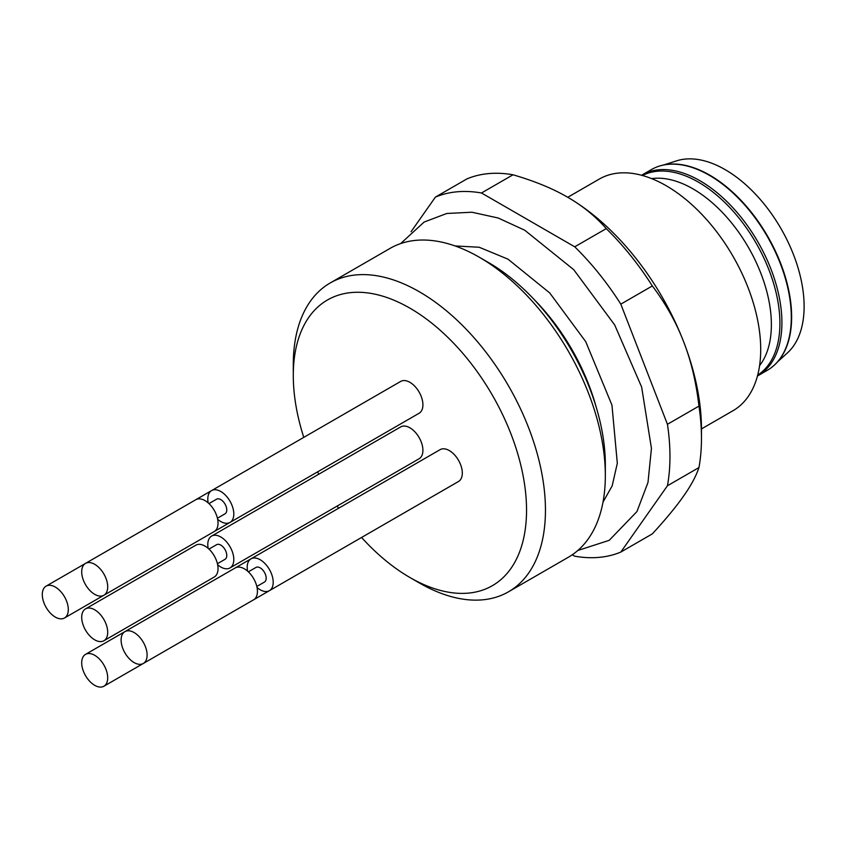 <?xml version="1.0" encoding="UTF-8"?>
<svg xmlns="http://www.w3.org/2000/svg" width="846" height="846" viewBox="0 0 846 846"><rect width="100%" height="100%" fill="white"/><g stroke="black" fill="none" stroke-linecap="round" stroke-linejoin="round"><path stroke-width="1.27" d="M663.867 164.917L676.663 160.825A111.725 64.508 60 0 1 725.117 169.623A111.725 64.508 60 0 1 796.075 261.71A111.725 64.508 60 0 1 787.51 352.824L777.569 361.855M659.298 166.112A115.807 66.855 60 0 1 659.52 166.049A115.807 66.855 60 0 1 709.752 175.164A115.807 66.855 60 0 1 783.301 270.614A115.807 66.855 60 0 1 774.418 365.06A115.807 66.855 60 0 1 774.249 365.208M709.36 175.312A115.902 66.919 60 0 1 791.306 317.261A115.902 66.919 60 0 1 774.079 365.366A115.902 66.919 60 0 1 767.301 370.315L757.91 375.74A115.902 66.919 60 0 0 781.916 322.686A115.902 66.919 60 0 0 731.314 206.054A115.902 66.919 60 0 0 642.008 174.995L651.409 169.57A115.902 66.919 60 0 1 659.087 166.186A115.902 66.919 60 0 1 709.36 175.312M651.61 178.612A110.889 64.021 60 0 1 748.414 247.392A110.889 64.021 60 0 1 759.581 365.62M567.751 197.287L599.275 179.077A133.731 77.208 60 0 1 733.006 256.285A133.731 77.208 60 0 1 733.006 410.712L701.471 428.911M620.816 304.148L652.34 285.948A200.597 115.817 -120 0 0 606.254 228.621L574.73 246.81A200.597 115.817 60 0 1 620.816 304.148L667.441 424.301A200.597 115.817 60 0 1 667.441 485.752L698.955 467.552C696.163 476.012 691.023 485.551 683.526 496.158C676.155 506.701 665.76 519.275 652.34 533.879L620.816 552.068A200.597 115.817 60 0 1 574.73 556.192L572.277 554.775M466.929 178.897L435.404 197.097A200.597 115.817 60 0 1 481.49 192.983L513.014 174.784A200.597 115.817 -120 0 0 466.929 178.897M513.014 174.784C534.535 181.076 552.702 188.531 567.518 197.15L567.518 197.15C582.439 205.705 595.351 216.185 606.254 228.621M481.49 192.983L574.73 246.81M652.34 285.948C665.76 303.767 676.155 322.284 683.526 341.477A189.451 109.377 -120 0 0 567.518 197.15M667.441 424.301L698.955 406.101C696.163 382.138 691.023 360.597 683.526 341.477A189.451 109.377 -120 0 1 701.471 429.176L701.471 438.281A200.597 115.817 -120 0 0 698.955 406.101M698.955 467.552A200.597 115.817 -120 0 0 701.471 438.281M667.441 485.752L620.816 552.068M411.061 231.73L435.404 197.097M419.172 504.205A18.39 10.617 60 0 1 419.108 504.248L229.996 613.435A18.39 10.617 -120 0 0 230.07 613.392M211.606 490.585L400.718 381.409A18.39 10.617 60 0 1 409.908 382.318A18.39 10.617 60 0 1 421.921 398.519A18.39 10.617 60 0 1 419.108 413.26L229.996 522.437A18.39 10.617 -120 0 0 232.819 507.706A18.39 10.617 -120 0 0 220.806 491.505A18.39 10.617 -120 0 0 211.606 490.585A18.39 10.617 -120 0 0 208.19 502.884M211.606 536.089L400.718 426.902A18.39 10.617 60 0 1 409.908 427.812A18.39 10.617 60 0 1 421.921 444.023A18.39 10.617 60 0 1 419.108 458.754L229.996 567.93A18.39 10.617 -120 0 0 232.819 553.199A18.39 10.617 -120 0 0 220.806 536.999A18.39 10.617 -120 0 0 211.606 536.089A18.39 10.617 -120 0 0 208.19 548.388M251.008 558.836L440.121 449.649A18.39 10.617 60 0 1 449.311 450.569A18.39 10.617 60 0 1 461.324 466.77A18.39 10.617 60 0 1 458.5 481.501L269.398 590.688A18.39 10.617 -120 0 0 272.211 575.946A18.39 10.617 -120 0 0 260.198 559.745A18.39 10.617 -120 0 0 251.008 558.836A18.39 10.617 -120 0 0 247.592 571.135M379.78 435.965A18.39 10.617 60 0 1 379.706 436.007L190.593 545.184A18.39 10.617 -120 0 0 190.667 545.141M303.777 437.382A164.938 95.228 60 0 1 293.287 375.497A164.938 95.228 60 0 1 409.908 308.156A164.938 95.228 60 0 1 526.54 510.159A164.938 95.228 60 0 1 409.908 577.501A164.938 95.228 60 0 1 361.559 537.474M338.622 508.256A164.938 95.228 60 0 1 337.152 506.067M318.762 474.225A164.938 95.228 60 0 1 317.61 471.857M293.287 375.497L293.287 364.573A178.305 102.948 60 0 1 330.215 282.955A178.305 102.948 60 0 1 419.362 291.785A178.305 102.948 60 0 1 535.856 448.909A178.305 102.948 60 0 1 508.52 591.788A178.305 102.948 60 0 1 419.362 582.957L409.908 577.501M330.215 282.955L390.101 248.375A178.305 102.948 60 0 1 479.259 257.205L479.259 257.205A178.305 102.948 60 0 1 605.334 475.589A178.305 102.948 60 0 1 568.406 557.218L508.52 591.788M488.713 262.662L479.259 257.205L488.713 262.662A164.938 95.228 60 0 1 605.334 464.666L605.334 475.589M64.497 617.992A18.39 10.617 -120 0 0 67.31 603.251A18.39 10.617 -120 0 0 55.307 587.05A18.39 10.617 -120 0 0 46.107 586.141A18.39 10.617 -120 0 0 46.107 607.375A18.39 10.617 -120 0 0 64.497 617.992L174.815 554.299A18.39 10.617 -120 0 0 174.889 554.257M257.036 587.494A18.39 10.617 -120 0 0 269.398 590.688M256.814 586.468L264.428 582.069A8.449 4.875 -120 0 0 265.718 575.301A8.449 4.875 -120 0 0 260.198 567.856A8.449 4.875 -120 0 0 255.978 567.444L248.364 571.833M143.302 663.486L253.62 599.793A18.39 10.617 -120 0 0 256.444 585.051A18.39 10.617 -120 0 0 244.431 568.85A18.39 10.617 -120 0 0 235.23 567.941L124.912 631.634A18.39 10.617 -120 0 0 124.912 652.869A18.39 10.617 -120 0 0 143.302 663.486A18.39 10.617 -120 0 0 146.115 648.755A18.39 10.617 -120 0 0 134.102 632.544A18.39 10.617 -120 0 0 124.912 631.634M217.634 564.747A18.39 10.617 -120 0 0 229.996 567.93M217.411 563.722L225.025 559.322A8.449 4.875 -120 0 0 226.316 552.554A8.449 4.875 -120 0 0 220.806 545.11A8.449 4.875 -120 0 0 216.576 544.697L208.973 549.086M103.899 640.739L214.218 577.046A18.39 10.617 -120 0 0 217.041 562.304A18.39 10.617 -120 0 0 205.028 546.104A18.39 10.617 -120 0 0 195.828 545.194L85.509 608.887A18.39 10.617 -120 0 0 85.509 630.122A18.39 10.617 -120 0 0 103.899 640.739A18.39 10.617 -120 0 0 106.712 625.998A18.39 10.617 -120 0 0 94.699 609.797A18.39 10.617 -120 0 0 85.509 608.887M217.634 519.254A18.39 10.617 -120 0 0 229.996 522.437M217.411 518.228L225.025 513.829A8.449 4.875 -120 0 0 226.316 507.061A8.449 4.875 -120 0 0 220.806 499.616A8.449 4.875 -120 0 0 216.576 499.203L208.973 503.592M103.899 595.246L214.218 531.542A18.39 10.617 -120 0 0 217.041 516.811A18.39 10.617 -120 0 0 205.028 500.61A18.39 10.617 -120 0 0 195.828 499.7L85.509 563.394A18.39 10.617 -120 0 0 85.509 584.628A18.39 10.617 -120 0 0 103.899 595.246A18.39 10.617 -120 0 0 106.712 580.504A18.39 10.617 -120 0 0 94.699 564.303A18.39 10.617 -120 0 0 85.509 563.394M103.899 686.233A18.39 10.617 -120 0 0 106.712 671.502A18.39 10.617 -120 0 0 94.699 655.29A18.39 10.617 -120 0 0 85.509 654.381A18.39 10.617 -120 0 0 85.509 675.616A18.39 10.617 -120 0 0 103.899 686.233L214.218 622.54A18.39 10.617 -120 0 0 214.292 622.497M642.431 175.503A115.299 66.57 60 0 1 756.028 242.992A115.299 66.57 60 0 1 757.688 375.127M534.133 299.516A150.451 86.863 60 0 1 596.134 406.915M400.666 243.574L424.121 222.043L446.794 213.478L471.92 212.23L498.199 218.004L524.732 230.218L573.736 269.684L614.693 324.949L641.638 387.066L651.441 448.338L647.994 482.442L636.943 511.566L609.205 540.34L577.839 550.471M455.063 245.943L479.164 247.244L508.012 259.172L549.72 292.938L585.718 341.636L611.944 405.075L617.316 463.248L612.176 485.847L602.997 502.164M211.532 490.627L195.902 499.658M85.435 563.436L46.107 586.141M250.934 558.878L235.304 567.899M124.838 631.676L85.509 654.381"/></g></svg>
